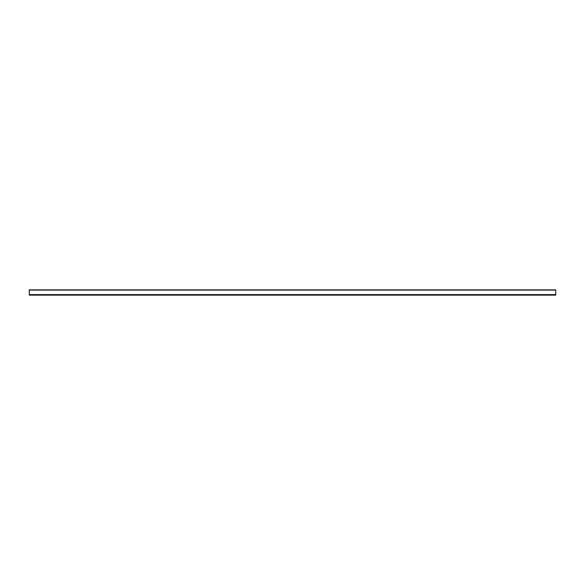 <?xml version="1.0" encoding="UTF-8"?>
<svg xmlns="http://www.w3.org/2000/svg" width="585" height="585" viewBox="0 0 585 585"><rect width="100%" height="100%" fill="white"/><g stroke="black" fill="none" stroke-linecap="round" stroke-linejoin="round"><path stroke-width="0.88" d="M555.75 294.606L555.75 289.867L29.25 289.867L29.25 295.132L555.75 295.132L555.75 294.606L29.25 294.606M555.75 290.087L29.25 290.087"/></g></svg>
